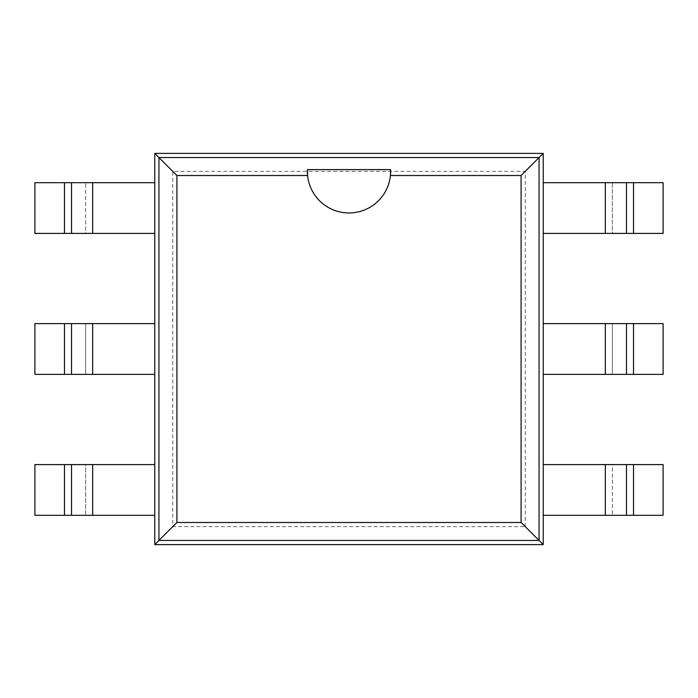 <?xml version="1.0" encoding="UTF-8"?>
<svg xmlns="http://www.w3.org/2000/svg" width="698" height="698" viewBox="0 0 698 698"><rect width="100%" height="100%" fill="white"/><g stroke="black" fill="none" stroke-linecap="round" stroke-linejoin="round"><path stroke-width="0.52" stroke-dasharray="3.49 2.62" d="M525.262 526.65L525.262 171.35L172.738 171.35L172.738 526.65L525.262 526.65L543.227 544.615L543.227 153.386L154.773 153.386L154.773 544.615L543.227 544.615M525.262 171.35L543.227 153.386M172.738 171.35L154.773 153.386M172.738 526.65L154.773 544.615M543.227 515.316L633.522 515.316L633.522 464.598L663.1 464.598L663.1 515.316L633.522 515.316M633.522 464.598L612.382 464.598L612.382 515.316L612.382 464.598L543.227 464.598M543.227 233.402L612.382 233.402L612.382 182.684L543.227 182.684M543.227 374.364L612.382 374.364L612.382 323.636L543.227 323.636M154.773 182.684L64.478 182.684L64.478 233.402L34.9 233.402L34.9 182.684L64.478 182.684M64.478 233.402L85.618 233.402L85.618 182.684L85.618 233.402L154.773 233.402M154.773 464.598L85.618 464.598L85.618 515.316L154.773 515.316M154.773 323.636L85.618 323.636L85.618 374.364L154.773 374.364M633.522 182.684L663.1 182.684L663.1 233.402L633.522 233.402L633.522 182.684L612.382 182.684L612.382 233.402L633.522 233.402M633.522 323.636L612.382 323.636L612.382 374.364L633.522 374.364L633.522 323.636L663.1 323.636L663.1 374.364L633.522 374.364M64.478 515.316L34.9 515.316L34.9 464.598L64.478 464.598L64.478 515.316L85.618 515.316L85.618 464.598L64.478 464.598M64.478 374.364L85.618 374.364L85.618 323.636L64.478 323.636L64.478 374.364L34.9 374.364L34.9 323.636L64.478 323.636M626.472 515.316L626.472 464.598M626.472 374.364L626.472 323.636M71.528 182.684L71.528 233.402M71.528 464.598L71.528 515.316M71.528 323.636L71.528 374.364M390.409 175.512A41.618 41.618 0 0 1 307.591 175.512M605.332 464.598L605.332 515.316M605.332 182.684L605.332 233.402M605.332 323.636L605.332 374.364M92.668 233.402L92.668 182.684M92.668 515.316L92.668 464.598M92.668 374.364L92.668 323.636"/><path stroke-width="1.05" d="M92.668 515.316L34.9 515.316L34.9 464.598L92.668 464.598L92.668 515.316L154.773 515.316L154.773 544.615L543.227 544.615L543.227 515.316L633.522 515.316L633.522 464.598L663.1 464.598L663.1 515.316L633.522 515.316M605.332 182.684L663.1 182.684L663.1 233.402L605.332 233.402L605.332 182.684L543.227 182.684L543.227 153.386L154.773 153.386L154.773 182.684L64.478 182.684L64.478 233.402L34.9 233.402L34.9 182.684L64.478 182.684M633.522 464.598L543.227 464.598L543.227 182.684M64.478 233.402L154.773 233.402L154.773 515.316M543.227 544.615L539.065 540.453L539.065 157.547L158.935 157.547L158.935 540.453L539.065 540.453L521.101 522.488L521.101 175.512L390.409 175.512A41.618 41.618 0 0 1 307.591 175.512L176.899 175.512L176.899 522.488L521.101 522.488M543.227 153.386L521.101 175.512M605.332 233.402L543.227 233.402M543.227 374.364L633.522 374.364L633.522 323.636L663.1 323.636L663.1 374.364L633.522 374.364M605.332 374.364L605.332 323.636L633.522 323.636M605.332 323.636L543.227 323.636M154.773 153.386L176.899 175.512M154.773 544.615L176.899 522.488M92.668 464.598L154.773 464.598M154.773 323.636L64.478 323.636L64.478 374.364L34.9 374.364L34.9 323.636L64.478 323.636M92.668 323.636L92.668 374.364L64.478 374.364M92.668 374.364L154.773 374.364M543.227 515.316L543.227 464.598M626.472 464.598L626.472 515.316M626.472 233.402L626.472 182.684L626.472 233.402M626.472 374.364L626.472 323.636M307.417 169.614L307.591 175.512A41.618 41.618 0 0 1 307.417 169.614M307.382 169.614L390.618 169.614M390.583 169.614L390.409 175.512A41.618 41.618 0 0 0 390.583 169.614M154.773 182.684L154.773 233.402M71.528 233.402L71.528 182.684M71.528 464.598L71.528 515.316M71.528 323.636L71.528 374.364M605.332 464.598L605.332 515.316M633.522 233.402L633.522 182.684M92.668 233.402L92.668 182.684M64.478 464.598L64.478 515.316"/></g></svg>
